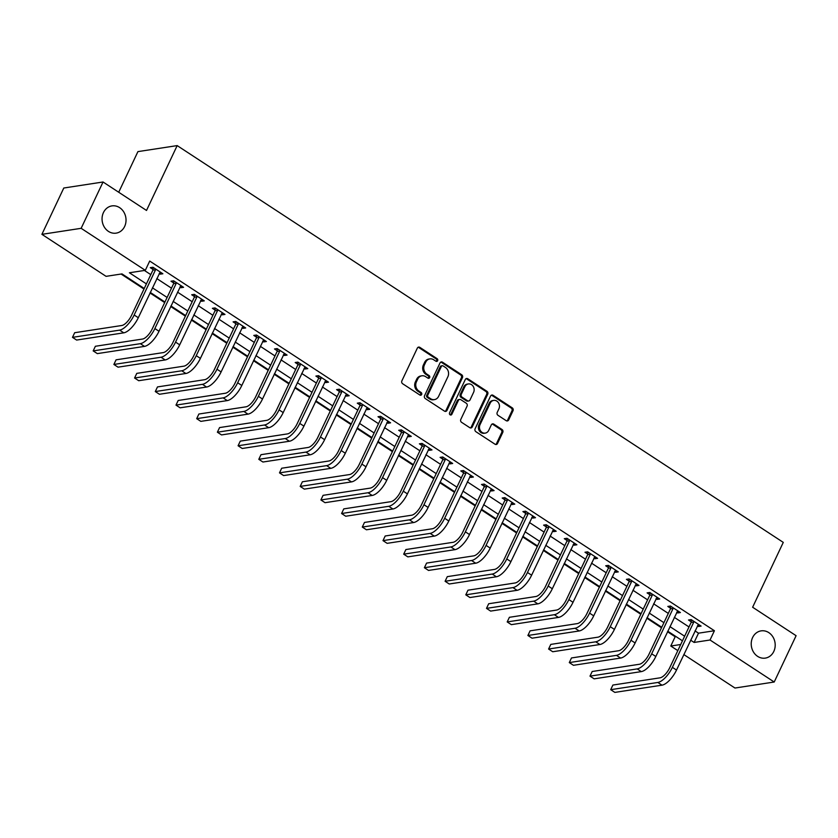 <?xml version="1.0" encoding="UTF-8"?>
<svg xmlns="http://www.w3.org/2000/svg" width="838" height="838" viewBox="0 0 838 838"><rect width="100%" height="100%" fill="white"/><g stroke="black" fill="none" stroke-linecap="round" stroke-linejoin="round"><path stroke-width="1.26" d="M437.646 360.686A1.477 1.278 81.3 0 0 437.101 358.674L419.838 347.361A2.116 1.833 81.3 0 0 417.345 348.116L401.873 380.861A2.116 1.833 81.3 0 0 402.638 383.741L419.911 395.044A1.477 1.278 81.3 0 0 421.116 392.498L418.874 391.032A6.767 5.866 81.3 0 1 416.434 381.814L417.722 379.08A6.767 5.866 81.3 0 1 421.891 375.801A6.767 5.866 81.3 0 1 425.673 376.671L427.904 378.127A1.477 1.278 81.3 0 0 429.108 375.581L426.877 374.125A6.767 5.866 81.3 0 1 424.426 364.897L425.714 362.173A6.767 5.866 81.3 0 1 429.894 358.884A6.767 5.866 81.3 0 1 433.665 359.753L435.907 361.22A1.477 1.278 81.3 0 0 437.646 360.686M436.179 361.356A1.477 1.278 81.3 0 0 436.043 358.832L418.77 347.529A2.116 1.833 81.3 0 0 418.141 347.267M420.184 395.18A1.477 1.278 81.3 0 0 420.058 392.666L417.816 391.199L418.874 391.032M428.176 378.263A1.477 1.278 81.3 0 0 428.05 375.749L425.809 374.282L426.877 374.125M752.608 637.55A13.775 11.942 81.3 0 0 753.519 652.1A13.775 11.942 81.3 0 0 765.293 658.113A13.775 11.942 81.3 0 0 773.809 651.43A13.775 11.942 81.3 0 0 772.898 636.88A13.775 11.942 81.3 0 0 761.124 630.867A13.775 11.942 81.3 0 0 752.608 637.55M103.441 212.58A13.775 11.942 81.3 0 0 104.352 227.129A13.775 11.942 81.3 0 0 116.126 233.142A13.775 11.942 81.3 0 0 124.642 226.459A13.775 11.942 81.3 0 0 123.731 211.909A13.775 11.942 81.3 0 0 111.957 205.897A13.775 11.942 81.3 0 0 103.441 212.58M506.183 420.676A2.116 1.833 81.3 0 0 508.666 419.922L513.013 410.746A2.116 1.833 81.3 0 0 512.248 407.855L493.069 395.306A2.116 1.833 81.3 0 0 490.576 396.06L475.104 428.794A2.116 1.833 81.3 0 0 475.869 431.675L495.049 444.234A2.116 1.833 81.3 0 0 497.531 443.48L502.779 432.387A2.116 1.833 81.3 0 0 502.014 429.506L493.802 424.133A2.116 1.833 81.3 0 0 491.319 424.887L488.722 430.386A5.657 4.902 81.3 0 1 485.223 433.12A5.657 4.902 81.3 0 1 480.394 430.659A5.657 4.902 81.3 0 1 480.027 424.688L490.209 403.141A5.657 4.902 81.3 0 1 493.697 400.396A5.657 4.902 81.3 0 1 498.537 402.869A5.657 4.902 81.3 0 1 498.903 408.829L497.206 412.422A2.116 1.833 81.3 0 0 497.971 415.302L506.183 420.676M144.241 288.481L121.981 273.9L106.07 276.341L41.9 234.336L63.793 188.016L103.043 181.993L146.514 210.453L177.174 145.603L783.279 542.385L752.629 607.236L796.1 635.696L774.207 682.017L734.957 688.029L683.839 654.572M103.043 181.993L81.15 228.313L145.32 270.328L129.408 272.769L146.409 283.893M695.027 630.909L698.504 633.182L714.416 630.742L149.698 261.058L145.32 270.328M714.416 630.742L710.027 640.002L774.207 682.017M462.461 377.645A2.116 1.833 81.3 0 0 461.696 374.764L442.506 362.205A2.116 1.833 81.3 0 0 440.023 362.959L424.552 395.704A2.116 1.833 81.3 0 0 425.316 398.584L444.496 411.144A2.116 1.833 81.3 0 0 446.979 410.39L462.461 377.645L461.392 377.812A2.116 1.833 81.3 0 0 460.628 374.932L441.448 362.372A2.116 1.833 81.3 0 0 440.809 362.11M467.782 378.755L486.972 391.315A2.116 1.833 81.3 0 1 487.737 394.195L472.255 426.93A2.116 1.833 81.3 0 1 469.772 427.684L461.56 422.31A2.116 1.833 81.3 0 1 460.795 419.429L467.07 406.158A2.116 1.833 81.3 0 0 466.305 403.267L460.869 399.705A2.116 1.833 81.3 0 0 458.376 400.459L451.85 414.286A1.477 1.278 81.3 0 1 449.566 412.788L465.3 379.509A2.116 1.833 81.3 0 1 467.782 378.755L466.724 378.923L485.904 391.472L486.972 391.315M144.429 270.464L150.788 274.634M156.811 278.572L171.486 288.178M177.509 292.127L192.195 301.732M198.208 305.671L212.894 315.287M218.907 319.226L233.593 328.831M239.616 332.78L254.291 342.386M260.314 346.324L274.99 355.941M281.013 359.879L295.699 369.485M301.711 373.434L316.397 383.039M322.41 386.978L337.096 396.594M343.109 400.533L357.795 410.149M363.818 414.087L378.493 423.693M384.516 427.631L399.192 437.247M405.215 441.186L419.901 450.802M425.914 454.741L440.599 464.346M446.612 468.285L461.298 477.901M467.321 481.84L481.997 491.456M488.02 495.394L502.695 505M508.718 508.938L523.404 518.554M529.417 522.493L544.103 532.109M550.116 536.048L564.802 545.653M570.825 549.592L585.5 559.208M591.523 563.146L606.199 572.763M612.222 576.701L626.908 586.307M632.92 590.256L647.606 599.861M653.619 603.8L668.305 613.416M674.318 617.355L689.004 626.96M159.21 273.502L160.226 274.162L162.876 273.764L152.945 267.259L150.285 267.657L152.987 269.427M179.908 287.046L180.924 287.717L183.574 287.308L173.644 280.803L170.994 281.212L173.696 282.982M200.607 300.601L201.623 301.271L204.283 300.863L194.343 294.358L191.693 294.767L194.395 296.537M221.305 314.156L222.332 314.816L224.982 314.418L215.041 307.913L212.391 308.311L215.094 310.081M242.004 327.7L243.03 328.37L245.681 327.962L235.74 321.457L233.09 321.865L235.792 323.636M262.713 341.255L263.729 341.925L266.379 341.516L256.449 335.011L253.788 335.42L256.491 337.19M283.412 354.809L284.428 355.469L287.078 355.071L277.148 348.566L274.497 348.964L277.189 350.734M304.11 368.353L305.126 369.024L307.787 368.615L297.846 362.11L295.196 362.519L297.899 364.289M324.809 381.908L325.835 382.578L328.486 382.17L318.545 375.665L315.895 376.073L318.597 377.844M345.507 395.463L346.534 396.123L349.184 395.725L339.243 389.22L336.593 389.628L339.296 391.388M366.216 409.007L367.233 409.677L369.883 409.269L359.952 402.764L357.292 403.172L359.994 404.943M386.915 422.562L387.931 423.232L390.581 422.823L380.651 416.318L378.001 416.727L380.693 418.497M407.614 436.116L408.63 436.787L411.28 436.378L401.35 429.873L398.699 430.282L401.402 432.041M428.312 449.66L429.328 450.331L431.989 449.922L422.048 443.417L419.398 443.826L422.101 445.596M449.011 463.215L450.037 463.885L452.688 463.477L442.747 456.972L440.097 457.38L442.799 459.151M469.72 476.77L470.736 477.44L473.386 477.031L463.445 470.527L460.795 470.935L463.498 472.695M490.419 490.324L491.435 490.984L494.085 490.576L484.155 484.071L481.494 484.479L484.196 486.25M511.117 503.868L512.133 504.539L514.783 504.13L504.853 497.625L502.203 498.034L504.905 499.804M531.816 517.423L532.832 518.094L535.492 517.685L525.552 511.18L522.902 511.589L525.604 513.348M552.514 530.978L553.541 531.638L556.191 531.229L546.25 524.735L543.6 525.133L546.303 526.903M573.213 544.522L574.24 545.192L576.89 544.784L566.949 538.279L564.299 538.687L567.001 540.458M593.922 558.077L594.938 558.747L597.588 558.338L587.658 551.833L584.997 552.242L587.7 554.012M614.621 571.631L615.637 572.291L618.287 571.893L608.357 565.388L605.706 565.786L608.398 567.556M635.319 585.175L636.335 585.846L638.985 585.437L629.055 578.932L626.405 579.341L629.108 581.111M656.018 598.73L657.044 599.4L659.695 598.992L649.754 592.487L647.104 592.895L649.806 594.666M676.716 612.285L677.743 612.945L680.393 612.547L670.452 606.042L667.802 606.44L670.505 608.21M697.426 625.829L698.442 626.499L701.092 626.091L691.151 619.586L688.501 619.994L691.203 621.765M121.091 274.036L143.979 289.026M150.002 292.965L164.688 302.581M170.701 306.519L185.387 316.136M191.399 320.074L206.085 329.68M212.108 333.618L226.784 343.234M232.807 347.173L247.482 356.789M253.505 360.728L268.191 370.333M274.204 374.282L288.89 383.888M294.903 387.826L309.589 397.442M315.612 401.381L330.287 410.987M336.31 414.936L350.986 424.541M357.009 428.48L371.695 438.096M377.708 442.035L392.394 451.64M398.406 455.589L413.092 465.195M419.105 469.133L433.791 478.749M439.814 482.688L454.489 492.304M460.512 496.243L475.188 505.848M481.211 509.787L495.897 519.403M501.91 523.341L516.596 532.958M522.608 536.896L537.294 546.502M543.317 550.44L557.993 560.056M564.016 563.995L578.691 573.611M584.715 577.55L599.4 587.155M605.413 591.094L620.099 600.71M626.112 604.648L640.798 614.264M646.821 618.203L661.496 627.809M667.519 631.747L675.166 636.754L676.057 636.618M177.174 145.603L137.924 151.615L118.713 192.248M41.9 234.336L81.15 228.313M677.816 650.623L670.788 646.025L680.718 644.495M675.166 636.754L670.788 646.025M682.457 640.808L667.781 631.203M661.758 627.264L647.072 617.648M641.06 613.709L626.374 604.093M620.361 600.155L605.675 590.549M599.662 586.61L584.976 576.994M578.953 573.056L564.278 563.44M558.255 559.501L543.579 549.896M537.556 545.947L522.87 536.341M516.857 532.402L502.172 522.786M496.159 518.848L481.473 509.242M475.45 505.293L460.774 495.687M454.751 491.749L440.076 482.133M434.053 478.194L419.367 468.589M413.354 464.64L398.668 455.034M392.655 451.095L377.969 441.479M371.946 437.541L357.271 427.925M351.248 423.986L336.572 414.381M330.549 410.442L315.863 400.826M309.851 396.887L295.165 387.271M289.152 383.333L274.466 373.727M268.453 369.788L253.767 360.172M247.744 356.234L233.069 346.618M227.046 342.679L212.37 333.074M206.347 329.135L191.661 319.519M185.648 315.58L170.962 305.964M164.95 302.026L150.264 292.42M690.648 640.169L694.115 642.442L710.027 640.002M152.432 287.832L167.108 297.448M173.131 301.387L187.817 311.003M193.829 314.941L208.515 324.547M214.528 328.486L229.214 338.102M235.227 342.04L249.913 351.656M255.936 355.595L270.611 365.2M276.634 369.139L291.31 378.755M297.333 382.694L312.019 392.31M318.031 396.248L332.717 405.854M338.73 409.792L353.416 419.409M359.439 423.347L374.115 432.963M380.138 436.902L394.813 446.507M400.836 450.446L415.522 460.062M421.535 464.001L436.221 473.617M442.234 477.555L456.92 487.161M462.943 491.11L477.618 500.715M483.641 504.654L498.317 514.27M504.34 518.209L519.026 527.814M525.038 531.763L539.724 541.369M545.737 545.308L560.423 554.924M566.436 558.862L581.122 568.468M587.145 572.417L601.82 582.022M607.843 585.961L622.519 595.577M628.542 599.516L643.228 609.121M649.24 613.07L663.926 622.676M669.939 626.615L684.625 636.231M698.504 633.182L694.115 642.442M160.226 274.162L161.001 272.528M180.924 287.717L181.699 286.083M201.623 301.271L202.398 299.637M222.332 314.816L223.097 313.182M243.03 328.37L243.806 326.736M263.729 341.925L264.504 340.291M284.428 355.469L285.203 353.835M305.126 369.024L305.901 367.39M325.835 382.578L326.6 380.944M346.534 396.123L347.309 394.489M367.233 409.677L368.008 408.043M387.931 423.232L388.706 421.598M408.63 436.787L409.405 435.142M429.328 450.331L430.104 448.697M450.037 463.885L450.802 462.251M470.736 477.44L471.511 475.795M491.435 490.984L492.21 489.35M512.133 504.539L512.908 502.905M532.832 518.094L533.607 516.449M553.541 531.638L554.306 530.004M574.24 545.192L575.015 543.558M594.938 558.747L595.713 557.102M615.637 572.291L616.412 570.657M636.335 585.846L637.11 584.212M657.044 599.4L657.809 597.756M677.743 612.945L678.518 611.311M698.442 626.499L699.217 624.865M429.894 358.884L428.826 359.052A6.767 5.866 81.3 0 0 424.656 362.33L425.714 362.173M425.809 374.282A6.767 5.866 81.3 0 1 423.368 365.054L424.656 362.33M421.891 375.801L420.833 375.969A6.767 5.866 81.3 0 0 416.654 379.247L417.722 379.08M417.816 391.199A6.767 5.866 81.3 0 1 415.365 381.971L416.654 379.247M445.135 411.395A2.116 1.833 81.3 0 0 445.921 410.547L461.392 377.812M443.093 365.923A1.477 1.278 81.3 0 0 441.354 366.457L427.768 395.19A1.477 1.278 81.3 0 0 428.312 397.212L430.669 398.752A6.767 5.866 81.3 0 0 434.44 399.611A6.767 5.866 81.3 0 0 438.62 396.332L447.901 376.691A6.767 5.866 81.3 0 0 445.449 367.463L443.093 365.923M442.265 365.735L441.207 365.902A1.477 1.278 81.3 0 0 440.296 366.615L441.354 366.457M434.44 399.611L433.382 399.778A6.767 5.866 81.3 0 1 429.601 398.909L427.244 397.369A1.477 1.278 81.3 0 1 426.71 395.347L440.296 366.615M470.411 427.946A2.116 1.833 81.3 0 0 471.197 427.097L486.669 394.352A2.116 1.833 81.3 0 0 485.904 391.472M459.685 399.433L458.627 399.6A2.116 1.833 81.3 0 0 457.318 400.627L450.781 414.443L451.85 414.286M473.585 392.373A5.657 4.902 81.3 0 0 473.219 386.412A5.657 4.902 81.3 0 0 468.379 383.94A5.657 4.902 81.3 0 0 464.891 386.685L461.298 394.279A2.116 1.833 81.3 0 0 462.063 397.16L467.51 400.721A2.116 1.833 81.3 0 0 470.003 399.967L473.585 392.373M468.379 383.94L467.321 384.108A5.657 4.902 81.3 0 0 463.833 386.842L464.891 386.685M468.693 400.993L467.635 401.161A2.116 1.833 81.3 0 1 466.452 400.889L461.005 397.317A2.116 1.833 81.3 0 1 460.24 394.436L463.833 386.842M466.724 378.923A2.116 1.833 81.3 0 0 466.096 378.661M493.697 400.396L492.639 400.564A5.657 4.902 81.3 0 0 489.151 403.298L490.209 403.141M485.223 433.12L484.165 433.288A5.657 4.902 81.3 0 1 479.336 430.826A5.657 4.902 81.3 0 1 478.959 424.856L489.151 403.298M495.687 444.496A2.116 1.833 81.3 0 0 496.473 443.637L501.721 432.544A2.116 1.833 81.3 0 0 500.956 429.664L492.744 424.29A2.116 1.833 81.3 0 0 492.105 424.028M506.822 420.938A2.116 1.833 81.3 0 0 507.608 420.089L511.945 410.903A2.116 1.833 81.3 0 0 511.18 408.022L492 395.463A2.116 1.833 81.3 0 0 491.372 395.201M155.648 269.019L155.585 269.7L152.935 270.098L131.514 315.413A10.768 4.232 123.2 0 1 121.824 325.49L74.676 332.717L72.487 337.358L119.635 330.13A16.142 6.348 -56.8 0 0 134.164 315.015L155.585 269.7M72.487 337.358L76.625 340.06L123.773 332.833A16.142 6.348 -56.8 0 0 138.301 317.717L160.173 271.994M152.935 270.098L153.176 267.406M176.347 282.574L176.284 283.244L173.634 283.653L152.212 328.967A10.768 4.232 123.2 0 1 142.523 339.044L95.375 346.272L93.186 350.902L140.334 343.674A16.142 6.348 -56.8 0 0 154.862 328.559L176.284 283.244M93.186 350.902L97.323 353.615L144.482 346.387A16.142 6.348 -56.8 0 0 159 331.272L180.882 285.538M173.634 283.653L173.875 280.96M197.045 296.128L196.982 296.799L194.332 297.207L172.911 342.522A10.768 4.232 123.2 0 1 163.232 352.599L116.073 359.827L113.884 364.457L161.043 357.229A16.142 6.348 -56.8 0 0 175.561 342.114L196.982 296.799M113.884 364.457L118.022 367.17L165.18 359.942A16.142 6.348 -56.8 0 0 179.699 344.827L201.581 299.093M194.332 297.207L194.573 294.505M217.744 309.672L217.681 310.353L215.031 310.762L193.609 356.066A10.768 4.232 123.2 0 1 183.931 366.154L136.772 373.371L134.583 378.011L181.741 370.784A16.142 6.348 -56.8 0 0 196.26 355.668L217.681 310.353M134.583 378.011L138.731 380.714L185.879 373.486A16.142 6.348 -56.8 0 0 200.408 358.371L222.28 312.647M215.031 310.762L215.272 308.059M238.442 323.227L238.38 323.897L235.729 324.306L214.308 369.621A10.768 4.232 123.2 0 1 204.629 379.698L157.481 386.926L155.292 391.556L202.44 384.328A16.142 6.348 -56.8 0 0 216.969 369.212L238.38 323.897M155.292 391.556L159.429 394.269L206.577 387.041A16.142 6.348 -56.8 0 0 221.106 371.925L242.978 326.192M235.729 324.306L235.981 321.614M259.141 336.782L259.089 337.452L256.438 337.861L235.017 383.176A10.768 4.232 123.2 0 1 225.328 393.252L178.18 400.48L175.99 405.11L223.138 397.882A16.142 6.348 -56.8 0 0 237.667 382.767L259.089 337.452M175.99 405.11L180.128 407.823L227.276 400.595A16.142 6.348 -56.8 0 0 241.805 385.48L263.677 339.746M256.438 337.861L256.679 335.158M279.85 350.326L279.787 351.007L277.137 351.415L255.716 396.73A10.768 4.232 123.2 0 1 246.026 406.807L198.878 414.024L196.689 418.665L243.837 411.437A16.142 6.348 -56.8 0 0 258.366 396.322L279.787 351.007M196.689 418.665L200.827 421.367L247.985 414.14A16.142 6.348 -56.8 0 0 262.504 399.024L284.375 353.301M277.137 351.415L277.378 348.713M300.549 363.881L300.486 364.551L297.836 364.959L276.414 410.274A10.768 4.232 123.2 0 1 266.735 420.351L219.577 427.579L217.388 432.209L264.546 424.981A16.142 6.348 -56.8 0 0 279.064 409.866L300.486 364.551M217.388 432.209L221.525 434.922L268.684 427.694A16.142 6.348 -56.8 0 0 283.202 412.579L305.084 366.845M297.836 364.959L298.077 362.267M321.247 377.435L321.184 378.106L318.534 378.514L297.113 423.829A10.768 4.232 123.2 0 1 287.434 433.906L240.276 441.134L238.086 445.764L285.245 438.536A16.142 6.348 -56.8 0 0 299.763 423.42L321.184 378.106M238.086 445.764L242.234 448.477L289.382 441.249A16.142 6.348 -56.8 0 0 303.911 426.133L325.783 380.4M318.534 378.514L318.775 375.822M341.946 390.99L341.883 391.66L339.233 392.069L317.812 437.384A10.768 4.232 123.2 0 1 308.133 447.461L260.985 454.688L258.795 459.318L305.943 452.091A16.142 6.348 -56.8 0 0 320.472 436.975L341.883 391.66M258.795 459.318L262.933 462.021L310.081 454.804A16.142 6.348 -56.8 0 0 324.61 439.678L346.482 393.954M339.233 392.069L339.474 389.366M362.644 404.534L362.592 405.204L359.931 405.613L338.521 450.928A10.768 4.232 123.2 0 1 328.831 461.005L281.683 468.233L279.494 472.862L326.642 465.635A16.142 6.348 -56.8 0 0 341.171 450.519L362.592 405.204M279.494 472.862L283.632 475.575L330.78 468.348A16.142 6.348 -56.8 0 0 345.308 453.232L367.18 407.509M359.931 405.613L360.183 402.921M383.354 418.089L383.291 418.759L380.641 419.168L359.219 464.482A10.768 4.232 123.2 0 1 349.53 474.559L302.382 481.787L300.193 486.417L347.341 479.189A16.142 6.348 -56.8 0 0 361.869 464.074L383.291 418.759M300.193 486.417L304.33 489.13L351.489 481.902A16.142 6.348 -56.8 0 0 366.007 466.787L387.879 421.053M380.641 419.168L380.881 416.476M404.052 431.643L403.989 432.314L401.339 432.722L379.918 478.037A10.768 4.232 123.2 0 1 370.239 488.114L323.08 495.342L320.891 499.972L368.039 492.744A16.142 6.348 -56.8 0 0 382.568 477.629L403.989 432.314M320.891 499.972L325.029 502.685L372.187 495.457A16.142 6.348 -56.8 0 0 386.706 480.342L408.588 434.608M401.339 432.722L401.58 430.02M424.751 445.188L424.688 445.868L422.038 446.266L400.616 491.581A10.768 4.232 123.2 0 1 390.937 501.658L343.779 508.886L341.59 513.516L388.748 506.299A16.142 6.348 -56.8 0 0 403.267 491.173L424.688 445.868M341.59 513.516L345.727 516.229L392.886 509.001A16.142 6.348 -56.8 0 0 407.415 493.886L429.286 448.162M422.038 446.266L422.279 443.574M445.449 458.742L445.387 459.413L442.736 459.821L421.315 505.136A10.768 4.232 123.2 0 1 411.636 515.213L364.478 522.441L362.288 527.071L409.447 519.843A16.142 6.348 -56.8 0 0 423.965 504.727L445.387 459.413M362.288 527.071L366.436 529.784L413.584 522.556A16.142 6.348 -56.8 0 0 428.113 507.44L449.985 461.707M442.736 459.821L442.977 457.129M466.148 472.297L466.096 472.967L463.435 473.376L442.014 518.691A10.768 4.232 123.2 0 1 432.335 528.768L385.187 535.995L382.997 540.625L430.145 533.397A16.142 6.348 -56.8 0 0 444.674 518.282L466.096 472.967M382.997 540.625L387.135 543.338L434.283 536.111A16.142 6.348 -56.8 0 0 448.812 520.995L470.684 475.261M463.435 473.376L463.686 470.673M486.857 485.841L486.794 486.522L484.144 486.92L462.723 532.235A10.768 4.232 123.2 0 1 453.033 542.312L405.885 549.539L403.696 554.169L450.844 546.952A16.142 6.348 -56.8 0 0 465.373 531.837L486.794 486.522M403.696 554.169L407.834 556.882L454.982 549.655A16.142 6.348 -56.8 0 0 469.51 534.539L491.382 488.816M484.144 486.92L484.385 484.228M507.556 499.396L507.493 500.066L504.843 500.475L483.421 545.789A10.768 4.232 123.2 0 1 473.732 555.866L426.584 563.094L424.395 567.724L471.543 560.496A16.142 6.348 -56.8 0 0 486.071 545.381L507.493 500.066M424.395 567.724L428.532 570.437L475.691 563.209A16.142 6.348 -56.8 0 0 490.209 548.094L512.081 502.36M504.843 500.475L505.084 497.782M528.254 512.95L528.191 513.621L525.541 514.029L504.12 559.344A10.768 4.232 123.2 0 1 494.441 569.421L447.283 576.649L445.093 581.279L492.252 574.051A16.142 6.348 -56.8 0 0 506.77 558.936L528.191 513.621M445.093 581.279L449.231 583.992L496.389 576.764A16.142 6.348 -56.8 0 0 510.908 561.649L532.79 515.915M525.541 514.029L525.782 511.327M548.953 526.494L548.89 527.175L546.24 527.573L524.818 572.888A10.768 4.232 123.2 0 1 515.14 582.965L467.981 590.193L465.792 594.833L512.95 587.606A16.142 6.348 -56.8 0 0 527.469 572.49L548.89 527.175M465.792 594.833L469.94 597.536L517.088 590.308A16.142 6.348 -56.8 0 0 531.617 575.193L553.489 529.469M546.24 527.573L546.481 524.881M569.651 540.049L569.589 540.72L566.938 541.128L545.517 586.443A10.768 4.232 123.2 0 1 535.838 596.52L488.69 603.748L486.501 608.378L533.649 601.15A16.142 6.348 -56.8 0 0 548.178 586.034L569.589 540.72M486.501 608.378L490.639 611.091L537.787 603.863A16.142 6.348 -56.8 0 0 552.315 588.747L574.187 543.014M566.938 541.128L567.19 538.436M590.35 553.604L590.298 554.274L587.637 554.683L566.226 599.998A10.768 4.232 123.2 0 1 556.537 610.074L509.389 617.302L507.2 621.932L554.347 614.704A16.142 6.348 -56.8 0 0 568.876 599.589L590.298 554.274M507.2 621.932L511.337 624.645L558.485 617.417A16.142 6.348 -56.8 0 0 573.014 602.302L594.886 556.568M587.637 554.683L587.888 551.98M611.059 567.148L610.996 567.829L608.346 568.227L586.925 613.542A10.768 4.232 123.2 0 1 577.235 623.619L530.087 630.846L527.898 635.487L575.046 628.259A16.142 6.348 -56.8 0 0 589.575 613.144L610.996 567.829M527.898 635.487L532.036 638.189L579.194 630.962A16.142 6.348 -56.8 0 0 593.713 615.846L615.584 570.123M608.346 568.227L608.587 565.535M631.758 580.703L631.695 581.373L629.045 581.782L607.623 627.096A10.768 4.232 123.2 0 1 597.944 637.173L550.786 644.401L548.597 649.031L595.755 641.803A16.142 6.348 -56.8 0 0 610.274 626.688L631.695 581.373M548.597 649.031L552.734 651.744L599.893 644.516A16.142 6.348 -56.8 0 0 614.411 629.401L636.293 583.667M629.045 581.782L629.286 579.089M652.456 594.257L652.393 594.928L649.743 595.336L628.322 640.651A10.768 4.232 123.2 0 1 618.643 650.728L571.485 657.956L569.295 662.586L616.454 655.358A16.142 6.348 -56.8 0 0 630.972 640.242L652.393 594.928M569.295 662.586L573.443 665.299L620.591 658.071A16.142 6.348 -56.8 0 0 635.12 642.956L656.992 597.222M649.743 595.336L649.984 592.634M673.155 607.801L673.092 608.482L670.442 608.88L649.021 654.195A10.768 4.232 123.2 0 1 639.342 664.272L592.194 671.5L589.994 676.14L637.152 668.913A16.142 6.348 -56.8 0 0 651.681 653.797L673.092 608.482M589.994 676.14L594.142 678.843L641.29 671.615A16.142 6.348 -56.8 0 0 655.819 656.5L677.691 610.776M670.442 608.88L670.683 606.188M693.854 621.356L693.801 622.026L691.14 622.435L669.73 667.75A10.768 4.232 123.2 0 1 660.04 677.827L612.892 685.055L610.703 689.684L657.851 682.457A16.142 6.348 -56.8 0 0 672.38 667.341L693.801 622.026M610.703 689.684L614.841 692.398L661.989 685.17A16.142 6.348 -56.8 0 0 676.517 670.054L698.389 624.32M691.14 622.435L691.392 619.743M436.043 358.832L437.101 358.674M420.058 392.666L421.116 392.498M428.05 375.749L429.108 375.581M423.368 365.054L424.426 364.897M415.365 381.971L416.434 381.814M418.77 347.529L419.838 347.361M445.921 410.547L446.979 410.39M441.448 362.372L442.506 362.205M460.628 374.932L461.696 374.764M426.71 395.347L427.768 395.19M427.244 397.369L428.312 397.212M429.601 398.909L430.669 398.752M486.669 394.352L487.737 394.195M471.197 427.097L472.255 426.93M457.318 400.627L458.376 400.459M460.24 394.436L461.298 394.279M461.005 397.317L462.063 397.16M466.452 400.889L467.51 400.721M478.959 424.856L480.027 424.688M492.744 424.29L493.802 424.133M500.956 429.664L502.014 429.506M501.721 432.544L502.779 432.387M496.473 443.637L497.531 443.48M492 395.463L493.069 395.306M511.18 408.022L512.248 407.855M511.945 410.903L513.013 410.746M507.608 420.089L508.666 419.922M134.164 315.015L138.301 317.717M119.635 330.13L123.773 332.833M154.862 328.559L159 331.272M140.334 343.674L144.482 346.387M175.561 342.114L179.699 344.827M161.043 357.229L165.18 359.942M196.26 355.668L200.408 358.371M181.741 370.784L185.879 373.486M216.969 369.212L221.106 371.925M202.44 384.328L206.577 387.041M237.667 382.767L241.805 385.48M223.138 397.882L227.276 400.595M258.366 396.322L262.504 399.024M243.837 411.437L247.985 414.14M279.064 409.866L283.202 412.579M264.546 424.981L268.684 427.694M299.763 423.42L303.911 426.133M285.245 438.536L289.382 441.249M320.472 436.975L324.61 439.678M305.943 452.091L310.081 454.804M341.171 450.519L345.308 453.232M326.642 465.635L330.78 468.348M361.869 464.074L366.007 466.787M347.341 479.189L351.489 481.902M382.568 477.629L386.706 480.342M368.039 492.744L372.187 495.457M403.267 491.173L407.415 493.886M388.748 506.299L392.886 509.001M423.965 504.727L428.113 507.44M409.447 519.843L413.584 522.556M444.674 518.282L448.812 520.995M430.145 533.397L434.283 536.111M465.373 531.837L469.51 534.539M450.844 546.952L454.982 549.655M486.071 545.381L490.209 548.094M471.543 560.496L475.691 563.209M506.77 558.936L510.908 561.649M492.252 574.051L496.389 576.764M527.469 572.49L531.617 575.193M512.95 587.606L517.088 590.308M548.178 586.034L552.315 588.747M533.649 601.15L537.787 603.863M568.876 599.589L573.014 602.302M554.347 614.704L558.485 617.417M589.575 613.144L593.713 615.846M575.046 628.259L579.194 630.962M610.274 626.688L614.411 629.401M595.755 641.803L599.893 644.516M630.972 640.242L635.12 642.956M616.454 655.358L620.591 658.071M651.681 653.797L655.819 656.5M637.152 668.913L641.29 671.615M672.38 667.341L676.517 670.054M657.851 682.457L661.989 685.17"/></g></svg>
